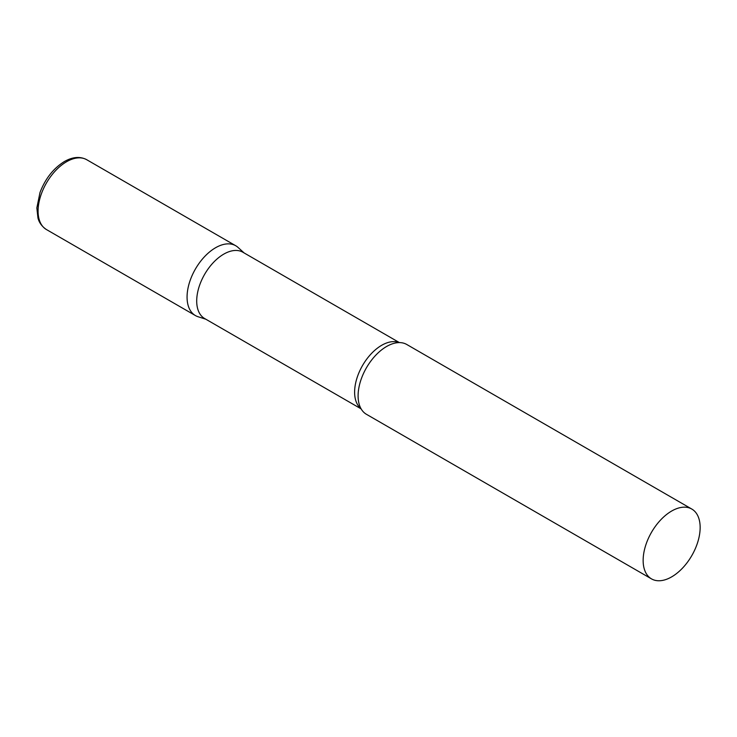 <?xml version="1.0" encoding="UTF-8"?>
<svg xmlns="http://www.w3.org/2000/svg" width="737" height="737" viewBox="0 0 737 737"><rect width="100%" height="100%" fill="white"/><g stroke="black" fill="none" stroke-linecap="round" stroke-linejoin="round"><path stroke-width="1.11" d="M46.431 229.548L195.416 315.565A40.314 23.271 -60 0 1 189.234 283.266A40.314 23.271 -60 0 1 215.572 247.743A40.314 23.271 -60 0 1 235.729 245.743L86.745 159.726A40.314 23.271 -60 0 0 66.588 161.725A40.314 23.271 -60 0 0 40.249 197.249A40.314 23.271 -60 0 0 46.431 229.548C39.337 224.767 38.223 218.843 37.956 217.977L36.85 207.926L39.991 192.55C45.298 178.667 53.451 168.322 64.441 161.514C72.705 156.824 80.14 156.226 86.745 159.726M399.399 342.594L242.897 252.238A38.269 22.092 120 0 0 213.408 262.492A38.269 22.092 120 0 0 196.705 301.009A38.269 22.092 120 0 0 204.628 318.522L361.13 408.878M244.094 252.929L238.088 247.466A40.314 23.271 120 0 0 206.332 254.855A40.314 23.271 120 0 0 187.069 297.112A40.314 23.271 120 0 0 198.087 316.744L205.826 319.213M691.803 509.055L406.76 344.483A40.314 23.271 120 0 0 395.419 343.009A40.314 23.271 120 0 0 358.099 395.852A40.314 23.271 120 0 0 359.49 405.23A40.314 23.271 120 0 0 366.446 414.305L651.49 578.877A40.314 23.271 120 0 0 682.554 568.08A40.314 23.271 120 0 0 700.15 527.508A40.314 23.271 120 0 0 691.803 509.055A40.314 23.271 120 0 0 660.739 519.852A40.314 23.271 120 0 0 643.143 560.424A40.314 23.271 120 0 0 651.49 578.877M399.132 342.594A38.269 22.092 120 0 0 370.278 354.792A38.269 22.092 120 0 0 354.617 392.176A38.269 22.092 120 0 0 361.001 408.648"/></g></svg>
